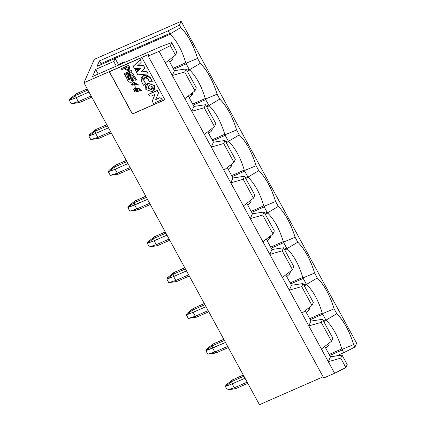 <?xml version="1.0" encoding="UTF-8"?>
<svg xmlns="http://www.w3.org/2000/svg" width="426" height="426" viewBox="0 0 426 426"><rect width="100%" height="100%" fill="white"/><g stroke="black" fill="none" stroke-linecap="round" stroke-linejoin="round"><path stroke-width="0.64" d="M132.358 114.061L164.91 99.796L141.879 57.547L109.322 71.813L132.358 114.061L109.322 71.813L141.879 57.547L164.91 99.796L132.358 114.061M164.979 99.647L132.427 113.912L109.391 71.664L132.427 113.912L164.979 99.647M228.198 140.852L228.922 141.054L239.279 134.872L236.6 129.957L225.413 134.621L225.205 135.367L228.166 140.798L225.791 141.842L228.166 140.798L225.205 135.367L212.702 140.841L225.205 135.367M244.918 170.395L244.705 171.135L247.666 176.572L248.422 176.822L258.784 170.645L256.101 165.725L244.918 170.395L244.268 170.07L231.653 175.597L244.268 170.07L244.918 170.395L256.101 165.725C251.947 152.167 246.34 141.885 239.279 134.872L228.922 141.054L228.73 141.57C235.274 147.998 240.45 157.492 244.268 170.07C240.45 157.492 235.274 147.998 228.73 141.57L228.922 141.054M169.692 33.537L100.935 63.602L99.455 60.886L101.521 64.39L100.935 63.602L169.66 33.489L168.174 30.773L179.431 25.102L180.773 27.562C187.791 34.66 193.399 44.943 197.595 58.415L200.273 63.33C207.292 70.428 212.899 80.716 217.095 94.183L219.779 99.104C226.797 106.202 232.404 116.484 236.6 129.957C232.442 116.399 226.834 106.111 219.779 99.104L209.416 105.281L219.779 99.104L217.095 94.183L205.912 98.853L217.095 94.183C212.941 80.626 207.334 70.343 200.273 63.33L189.916 69.513L200.273 63.33L197.595 58.415L186.412 63.085L197.595 58.415C193.436 44.858 187.829 34.575 180.773 27.562L170.411 33.745L180.773 27.562L179.431 25.102L168.174 30.773L169.66 33.489L170.411 33.745L170.224 34.261C176.763 40.683 181.945 50.183 185.763 62.755L186.412 63.085L186.199 63.825L189.16 69.257L189.916 69.513L189.73 70.029C196.269 76.456 201.445 85.956 205.263 98.528L205.912 98.853L205.699 99.593L208.665 105.03L209.416 105.281L209.23 105.802C215.769 112.224 220.95 121.724 224.768 134.296L225.413 134.621L236.6 129.957L239.279 134.872C246.297 141.97 251.904 152.258 256.101 165.725L258.784 170.645C265.803 177.743 271.41 188.026 275.606 201.498C271.447 187.941 265.84 177.653 258.784 170.645L248.422 176.822L248.236 177.344C254.775 183.766 259.956 193.266 263.774 205.838L264.418 206.163L275.606 201.498L264.418 206.163L264.205 206.903L267.171 212.34L267.927 212.595L278.284 206.413L275.606 201.498L278.284 206.413L267.927 212.595L267.736 213.112L267.927 212.595M176.827 52.036L175.48 55.076L165.373 62.856L223.879 170.171L269.796 254.386L271.953 249.514L266.277 239.098L271.953 249.514L269.796 254.386L282.204 250.829L283.551 247.783L271.953 249.514L283.551 247.783L282.204 250.829L269.796 254.386L328.302 361.695L340.709 358.138L342.062 355.098L347.206 364.534L345.859 367.574L340.709 358.138L328.302 361.695L330.459 356.828L342.062 355.098L330.459 356.828L328.302 361.695L334.602 373.24L345.859 367.574L334.602 373.24L323.749 377.995L148.227 56.067L149.036 54.24L83.927 82.766L259.45 404.7L323.1 376.808L259.45 404.7L83.927 82.766L94.306 59.336L181.119 21.3L356.642 343.234L354.954 347.036L353.617 344.575C349.458 331.018 343.851 320.735 336.79 313.722L334.112 308.807C329.953 295.25 324.346 284.962 317.29 277.954L314.612 273.039C310.453 259.477 304.846 249.194 297.79 242.181L295.106 237.266C290.947 223.709 285.34 213.426 278.284 206.413C285.303 213.511 290.91 223.794 295.106 237.266L283.924 241.936L295.106 237.266L297.79 242.181L287.428 248.363L297.79 242.181C304.808 249.279 310.416 259.567 314.612 273.039L303.424 277.704L314.612 273.039L317.29 277.954L306.933 284.137L317.29 277.954C324.308 285.053 329.916 295.335 334.112 308.807L322.929 313.472L334.112 308.807L336.79 313.722L326.433 319.905L336.79 313.722C343.814 320.821 349.421 331.108 353.617 344.575L342.429 349.245L353.617 344.575L354.954 347.036L343.702 352.701L354.954 347.036L356.642 343.234L181.119 21.3L94.306 59.336L83.927 82.766L149.036 54.24L148.227 56.067L323.749 377.995L334.602 373.24L321.396 349.022L331.497 341.242L321.209 322.37L308.802 325.922L310.959 321.055L305.282 310.639L310.959 321.055L308.802 325.922L321.209 322.37L331.497 341.242L321.396 349.022L301.89 313.248L311.997 305.469L301.709 286.597L289.302 290.154L291.459 285.287L285.777 274.871L291.459 285.287L289.302 290.154L301.709 286.597L311.997 305.469L301.89 313.248L282.39 277.48L292.492 269.701L282.204 250.829L292.492 269.701L282.39 277.48L262.885 241.707L272.991 233.927L262.704 215.055L250.296 218.613L252.453 213.745L246.771 203.33L252.453 213.745L264.051 212.015L274.339 230.887L272.991 233.927L262.885 241.707L250.296 218.613L262.704 215.055L272.991 233.927L274.339 230.887L264.051 212.015L262.704 215.055L264.051 212.015L252.453 213.745L250.296 218.613L243.384 205.939L253.486 198.159L243.198 179.287L230.791 182.845L232.947 177.972L227.271 167.562L232.947 177.972L244.545 176.247L254.833 195.113L253.486 198.159L243.384 205.939L230.791 182.845L243.198 179.287L253.486 198.159L254.833 195.113L244.545 176.247L243.198 179.287L244.545 176.247L232.947 177.972L230.791 182.845L223.879 170.171L233.986 162.386L223.698 143.519L211.291 147.071L213.447 142.204L207.766 131.788L213.447 142.204L225.045 140.474L235.333 159.345L233.986 162.386L223.879 170.171L211.291 147.071L223.698 143.519L233.986 162.386L235.333 159.345L225.045 140.474L223.698 143.519L225.045 140.474L213.447 142.204L211.291 147.071L204.379 134.398L214.48 126.618L204.192 107.746L191.785 111.303L193.942 106.436L188.265 96.02L193.942 106.436L205.54 104.705L215.833 123.577L214.48 126.618L204.379 134.398L191.785 111.303L204.192 107.746L214.48 126.618L215.833 123.577L205.54 104.705L204.192 107.746L205.54 104.705L193.942 106.436L191.785 111.303L184.879 98.63L194.98 90.85L184.692 71.978L172.285 75.53L174.442 70.663L168.76 60.247L174.442 70.663L186.04 68.932L196.327 87.804L194.98 90.85L184.879 98.63L172.285 75.53L184.692 71.978L194.98 90.85L196.327 87.804L186.04 68.932L184.692 71.978L186.04 68.932L174.442 70.663L172.285 75.53L165.373 62.856L175.48 55.076L170.331 45.641L159.079 51.312L165.373 62.856L159.079 51.312L148.227 56.067L159.079 51.312L170.331 45.641L171.683 42.6L176.827 52.036L171.683 42.6L161.236 46.439L171.683 42.6L170.331 45.641L175.48 55.076L176.827 52.036M98.214 74.055L95.68 69.406L92.511 76.558L161.236 46.439L92.511 76.558L95.68 69.406L98.214 74.055M265.244 214.203L267.736 213.112L265.244 214.203M267.203 212.388L264.796 213.383L267.171 212.34L264.205 206.903L251.707 212.382L264.205 206.903M135.079 69.459L138.578 69.145L135.079 69.459M133.29 66.179L140.399 59.491L141.144 60.859L141.112 62.382L141.144 60.859L140.399 59.491L133.29 66.179M137.545 65.785L142.785 65.402L143.69 65.726L144.728 67.633L144.457 68.469L144.728 67.633L143.69 65.726L142.785 65.402L137.545 65.785M140.9 71.935L146.091 71.504L147.449 72.42L148.195 73.789L147.449 72.42L146.091 71.504L140.9 71.935M136.634 72.314L141.07 68.053L136.634 72.314M126.128 77.223L131.288 74.96L126.128 77.223M125.185 75.493L129.808 72.244L125.185 75.493M124.152 73.597L131.389 70.428L132.081 71.706L131.389 70.428L124.152 73.597M127.795 74.704L133.114 73.602L133.812 74.875L126.511 78.198L126.064 77.372L131.224 75.114L125.478 76.302L125.122 75.647L129.744 72.393L124.536 74.577L124.088 73.751L131.389 70.428L132.017 71.856L127.795 74.704M128.732 77.867L129.35 78.517L128.732 77.867L129.35 78.517L128.599 79.47L132.294 80.493L130.58 77.314L134.648 76.499L136.421 79.753L134.648 76.499L130.516 77.463L134.648 76.499L136.421 79.753L135.59 80.237L134.153 77.607L132.108 77.99L133.194 80.945L127.752 79.034L128.732 77.867M128.636 79.396L132.326 80.413L128.636 79.396M132.332 77.963L133.226 80.871L132.332 77.963M137.31 88.076L141.432 90.381L137.31 88.076M138.349 91.047L138.242 92.005L138.349 91.047M133.524 89.54L134.845 88.4L137.204 88.693L134.845 88.4L133.524 89.54M133.982 82.351L138.519 84.859L133.982 82.351L130.958 84.646L133.982 82.351L138.487 84.939L130.926 84.721L133.982 82.351M121.367 68.495L128.604 65.322L129.77 67.462L129.989 69.502L129.77 67.462L128.604 65.322L121.367 68.495M143.562 75.157L150.224 77.516L152.3 81.318L150.224 77.516L147.321 75.072L143.493 75.311L147.252 75.221L150.224 77.516L152.231 81.472L151.092 81.973L149.238 81.275L147.827 78.688L146.48 77.548L144.728 77.58L143.626 78.799L143.802 80.45L145.282 82.889L145.388 84.002L145.282 82.889L143.871 80.301L143.738 78.528L143.802 80.45L145.282 82.889L145.325 84.156L143.546 85.275L141.475 81.472L141.107 77.915L143.562 75.157M148.599 94.263L157.285 90.456L158.541 92.772L155.778 99.476L159.825 97.703L161.598 98.369L162.194 99.471L161.598 98.369L159.825 97.703L155.778 99.476L158.541 92.772L157.285 90.456L148.599 94.263M145.655 85.472L147.939 83.187L154.585 85.509L154.798 89.428L154.585 85.509L147.939 83.187L145.655 85.472M226.238 142.662L228.73 141.57L226.238 142.662M225.413 134.621L224.768 134.296L212.148 139.824L224.768 134.296C220.95 121.724 215.769 112.224 209.23 105.802L209.416 105.281M232.207 176.614L244.705 171.135L232.207 176.614M264.418 206.163L263.774 205.838L251.154 211.365L263.774 205.838C259.956 193.266 254.775 183.766 248.236 177.344L245.738 178.435L248.236 177.344L248.422 176.822M247.698 176.62L245.291 177.61L247.666 176.572L244.705 171.135M116.298 66.131L113.763 61.477L95.68 69.406L113.763 61.477L116.298 66.131M118.726 65.066L115.111 58.437L113.763 61.477L115.111 58.437L118.726 65.066M97.027 66.36L115.111 58.437L97.027 66.36L99.455 60.886L97.027 66.36M168.174 30.773L99.455 60.886L168.174 30.773M186.412 63.085L185.763 62.755L173.142 68.288L185.763 62.755C181.945 50.183 176.763 40.683 170.224 34.261L101.5 64.374L170.224 34.261L170.411 33.745M118.396 64.464L124.307 61.871L124.706 62.446L124.307 61.871L118.396 64.464M173.696 69.3L186.199 63.825L173.696 69.3M205.912 98.853L205.263 98.528L192.648 104.056L205.263 98.528C201.45 85.956 196.269 76.456 189.73 70.029L187.232 71.126L189.73 70.029L189.916 69.513M189.192 69.31L186.785 70.301L189.16 69.257L186.199 63.825M193.202 105.073L205.699 99.593L193.202 105.073M206.738 106.894L209.23 105.802L206.738 106.894M208.692 105.078L206.285 106.069L208.665 105.03L205.699 99.593M152.481 91.787L145.836 89.465L145.623 85.546L147.87 83.336L154.516 85.658L154.729 89.577L152.481 91.787L154.516 85.658L147.87 83.336L145.836 89.465L152.481 91.787M152.215 101.17L154.968 94.465L150.969 96.217L149.18 95.6L148.536 94.412L157.285 90.456L158.541 92.772L155.708 99.625L159.825 97.703L161.598 98.369L162.13 99.62L153.445 103.427L152.215 101.17L153.445 103.427L162.13 99.62L161.529 98.523L159.755 97.852L155.708 99.625L158.477 92.921L157.215 90.61L148.536 94.412L149.18 95.6L150.969 96.217L154.968 94.465L152.215 101.17M124.653 68.352L121.82 69.592L121.303 68.645L128.604 65.322L129.77 67.462L129.919 69.651L128.695 70.764L125.303 69.544L124.653 68.352L125.303 69.544L128.695 70.764L129.706 67.617L128.535 65.476L121.303 68.645L121.82 69.592L124.653 68.352M137.14 88.848L137.273 88.145L141.4 90.461L138.242 90.962L138.21 92.08L133.492 89.614L134.845 88.4L137.14 88.848L134.776 88.555L138.242 90.962L137.14 88.848M133.114 73.602L127.773 74.939L133.114 73.602L133.743 75.029L133.114 73.602M141.363 62.052L141.049 62.531L141.075 61.009L140.33 59.645L133.221 66.328L134.531 68.724L133.221 66.328L140.399 59.491L141.144 60.859L141.049 62.531L137.481 65.939L142.785 65.402L143.69 65.726L144.728 67.633L144.387 68.618L140.836 72.09L146.091 71.504L147.449 72.42L148.126 73.938L137.87 74.859L136.565 72.463L141.001 68.208L134.531 68.724L141.001 68.208L136.565 72.463L137.87 74.859L148.126 73.938L147.38 72.574L146.022 71.659L140.836 72.09L144.387 68.618L144.659 67.782L144.387 68.618M144.457 68.469L144.728 67.633M136.086 71.579L135.01 69.608L138.578 69.145L136.086 71.579L138.514 69.294L135.01 69.608L136.086 71.579M123.891 62.803L124.307 61.871L123.891 62.803M151.257 89.54L148.147 88.454L149.1 85.583L152.21 86.67L151.257 89.54L152.306 88.507L152.21 86.67L149.1 85.583L148.046 86.616L148.147 88.454L151.321 89.385L148.211 88.299L148.083 86.542L148.211 88.299L151.257 89.54M152.231 81.472L150.16 77.665L143.493 75.311L141.475 81.472L143.546 85.275L144.691 84.774L145.213 83.038L143.802 80.45L144.728 77.58L147.827 78.688L149.238 81.275L151.092 81.973L152.231 81.472M128.178 69.816L125.974 68.943L125.457 68L128.247 66.775L128.764 67.723L128.178 69.816L125.974 68.943L128.178 69.816L129.025 69.124L128.247 66.775L125.457 68L125.974 68.943L125.526 67.846L126.043 68.794L128.178 69.816M133.913 82.506L135.388 87.245L133.913 82.506M134.643 83.256L131.788 85.216L137.683 84.518L134.643 83.256M138.658 88.076L138.04 88.661L140.596 89.961L138.658 88.076M135.282 89.38C141.629 91.004 131.804 94.194 135.282 89.38L134.382 90.11L137.353 91.606L135.282 89.38M129.28 78.666L128.668 78.017C123.977 83.858 137.39 83.576 132.108 77.99L134.153 77.607L135.59 80.237L136.352 79.907L134.579 76.653L130.516 77.463L130.809 78.203L129.28 78.666M126.511 78.198L133.743 75.029L133.05 73.751L127.773 74.939L132.017 71.856L131.32 70.583L124.088 73.751L124.536 74.577L129.744 72.393L125.122 75.647L125.478 76.302L131.224 75.114L126.064 77.372L126.511 78.198M144.659 67.782L143.621 65.876L142.715 65.556L137.481 65.939L141.049 62.531M152.338 88.427L151.321 89.385L152.338 88.427M129.057 69.044L128.247 69.662L129.057 69.044M137.715 84.439L131.826 85.141L137.715 84.439M137.385 91.526L134.419 90.035L137.385 91.526M140.623 89.881L138.077 88.587L140.623 89.881M283.924 241.936L283.274 241.606L270.659 247.139L283.274 241.606C279.456 229.034 274.28 219.534 267.736 213.112C274.28 219.534 279.456 229.034 283.274 241.606L283.924 241.936L283.711 242.676L286.671 248.108L287.428 248.363L287.241 248.88C293.78 255.307 298.961 264.807 302.779 277.379L303.424 277.704L303.211 278.444L306.177 283.881L306.933 284.137L306.741 284.653C313.286 291.075 318.462 300.575 322.28 313.147L322.929 313.472L322.716 314.218L325.677 319.649L326.433 319.905L326.247 320.421C332.786 326.848 337.967 336.343 341.78 348.921L342.429 349.245L342.216 349.986L343.702 352.701L342.169 349.762M330.459 356.828L324.782 346.413L330.459 356.828M271.213 248.15L283.711 242.676L271.213 248.15M303.424 277.704L302.779 277.379L290.159 282.907L302.779 277.379C298.961 264.807 293.78 255.307 287.241 248.88L284.744 249.977L287.241 248.88L287.428 248.363M286.703 248.161L284.296 249.151L286.671 248.108L283.711 242.676M290.713 283.924L303.211 278.444L290.713 283.924M322.929 313.472L322.28 313.147C318.462 300.575 313.286 291.075 306.741 284.653L304.249 285.745L306.741 284.653L306.933 284.137M306.209 283.929L303.802 284.919L306.177 283.881L303.211 278.444M310.219 319.692L322.716 314.218L310.219 319.692M322.28 313.147L309.665 318.68L322.28 313.147M325.709 319.702L323.302 320.693L325.677 319.649L322.716 314.218M342.429 349.245L341.78 348.921L329.165 354.448L341.78 348.921C337.967 336.343 332.786 326.848 326.247 320.421L323.749 321.513L326.247 320.421L326.433 319.905M329.719 355.465L342.216 349.986L329.719 355.465M336.268 355.96L343.702 352.701L336.268 355.96M332.844 338.196L331.497 341.242L332.844 338.196L322.557 319.324L321.209 322.37L322.557 319.324L310.959 321.055L322.557 319.324L332.844 338.196M313.344 302.428L311.997 305.469L313.344 302.428L303.056 283.556L301.709 286.597L303.056 283.556L291.459 285.287L303.056 283.556L313.344 302.428M293.839 266.655L292.492 269.701L293.839 266.655L283.551 247.783L293.839 266.655M179.431 25.102L181.119 21.3L179.431 25.102M342.062 355.098L340.709 358.138L345.859 367.574L347.206 364.534L342.062 355.098M134.648 204.991L136.799 208.937L149.648 203.303L136.799 208.937L137.784 209.949L129.786 211.131L136.799 208.937L134.648 204.991L147.497 199.363L127.869 207.611L129.786 211.131L127.869 207.611L134.648 204.991L134.099 202.771L134.648 204.991M146.416 197.376L134.099 202.771L146.416 197.376M145.777 196.21L134.967 200.944L134.099 202.771L127.869 207.611L134.099 202.771L134.856 201.067L145.809 196.269L134.856 201.067L128.54 206.088L127.869 207.611L128.54 206.088L134.93 200.971L128.54 206.088M137.939 209.816L136.799 208.937L129.786 211.131M153.605 238.544L154.153 240.759L167.003 235.131L154.153 240.759L156.299 244.705L157.285 245.722L149.292 246.904L156.299 244.705L169.149 239.077L156.299 244.705L149.292 246.904L147.369 243.384L154.153 240.759L153.605 238.544L165.916 233.15L153.605 238.544L147.369 243.384L153.605 238.544L154.361 236.84L153.605 238.544M165.315 232.037L154.361 236.84L165.315 232.037M165.283 231.978L154.473 236.718L148.046 241.861L147.369 243.384L149.292 246.904M173.105 274.312L173.654 276.533L186.503 270.904L173.654 276.533L175.805 280.473L176.79 281.49L168.792 282.672L175.805 280.473L188.654 274.845L175.805 280.473L168.792 282.672L166.875 279.152L173.654 276.533L173.105 274.312L185.422 268.918L173.105 274.312L166.875 279.152L173.105 274.312L173.861 272.608L173.105 274.312M184.815 267.81L173.861 272.608L184.815 267.81M184.783 267.752L173.973 272.486L167.546 277.63L166.875 279.152L168.792 282.672M204.288 303.52L193.367 308.381L204.32 303.578L193.367 308.381L192.611 310.085L204.922 304.686L192.611 310.085L193.159 312.301L206.003 306.672L193.159 312.301L195.305 316.246L196.45 317.125L188.297 318.446L195.305 316.246L208.154 310.618L195.305 316.246L188.297 318.446L186.375 314.92L188.297 318.446M212.659 348.074L214.81 352.014L227.66 346.386L214.81 352.014L215.796 353.032L207.797 354.214L214.81 352.014L212.659 348.074L225.508 342.44L205.88 350.694L207.797 354.214L205.88 350.694L212.659 348.074L212.111 345.853L212.659 348.074M224.427 340.459L212.111 345.853L224.427 340.459M223.788 339.288L212.979 344.027L212.111 345.853L205.88 350.694L212.111 345.853L212.867 344.149L223.82 339.352L212.867 344.149L206.551 349.171L205.88 350.694L206.551 349.171L212.936 344.048L206.551 349.171M243.294 375.061L232.367 379.923L243.326 375.12L232.367 379.923L231.616 381.621L232.165 383.842L234.311 387.788L235.456 388.666L227.298 389.982L234.311 387.788L247.16 382.154L234.311 387.788L227.298 389.982L225.381 386.462L227.298 389.982M245.009 378.213L232.165 383.842L245.009 378.213M243.928 376.227L231.616 381.621L243.928 376.227M87.271 88.896L76.35 93.757L87.303 88.959L76.35 93.757L75.594 95.461L87.91 90.067L75.594 95.461L76.142 97.682L88.991 92.048L76.142 97.682L78.293 101.622L79.433 102.501L71.28 103.822L78.293 101.622L91.137 95.994L78.293 101.622L71.28 103.822L69.358 100.302L71.28 103.822M106.772 124.669L95.85 129.531L106.804 124.727L95.85 129.531L95.094 131.235L107.411 125.835L95.094 131.235L95.642 133.45L108.492 127.821L95.642 133.45L97.794 137.396L98.933 138.274L90.781 139.59L97.794 137.396L110.643 131.762L97.794 137.396L90.781 139.59L88.864 136.07L90.781 139.59M114.599 167.003L115.148 169.223L127.997 163.589L115.148 169.223L117.299 173.164L118.279 174.181L110.286 175.363L117.299 173.164L130.143 167.535L117.299 173.164L110.286 175.363L108.364 171.843L115.148 169.223L114.599 167.003L126.911 161.608L114.599 167.003L108.364 171.843L114.599 167.003L115.355 165.299L114.599 167.003M126.309 160.501L115.355 165.299L126.309 160.501M126.277 160.437L115.467 165.176L109.04 170.32L108.364 171.843L110.286 175.363M148.046 241.861L154.43 236.739L148.046 241.861L147.369 243.384L154.153 240.759L156.299 244.705L157.444 245.584M167.546 277.63L173.936 272.512L167.546 277.63L166.875 279.152L173.654 276.533L175.805 280.473L176.944 281.357M196.45 317.125L195.305 316.246L193.159 312.301L186.375 314.92L193.159 312.301L192.611 310.085L186.375 314.92L192.611 310.085L193.367 308.381L187.051 313.403L186.375 314.92L187.051 313.403L193.436 308.28L187.051 313.403M215.95 352.893L214.81 352.014L207.797 354.214M226.057 384.944L232.442 379.822L226.057 384.944L225.381 386.462L232.165 383.842L225.381 386.462L231.616 381.621L225.381 386.462L226.057 384.944L232.367 379.923L231.616 381.621L232.165 383.842L234.311 387.788L235.456 388.666M325.73 348.148L328.579 345.603L327.764 344.117L328.579 345.603L325.73 348.148M328.824 343.297L329.25 344.086L328.579 345.603L329.25 344.086L328.824 343.297M172.802 57.137L173.233 57.92L172.557 59.443L169.713 61.988L172.557 59.443L171.742 57.952L172.557 59.443L173.233 57.92L172.802 57.137M79.433 102.501L78.293 101.622L76.142 97.682L69.358 100.302L76.142 97.682L75.594 95.461L69.358 100.302L75.594 95.461L76.35 93.757L70.034 98.779L69.358 100.302L70.034 98.779L76.419 93.661L70.034 98.779M98.933 138.274L97.794 137.396L95.642 133.45L88.864 136.07L95.642 133.45L95.094 131.235L88.864 136.07L95.094 131.235L95.85 129.531L89.535 134.552L88.864 136.07L89.535 134.552L95.925 129.429L89.535 134.552M109.04 170.32L115.425 165.197L109.04 170.32L108.364 171.843L115.148 169.223L117.299 173.164L118.439 174.042M309.319 307.529L309.75 308.312L309.074 309.835L306.23 312.38L309.074 309.835L308.264 308.344L309.074 309.835L309.75 308.312L309.319 307.529M289.818 271.761L290.244 272.544L289.573 274.067L286.725 276.612L289.573 274.067L288.759 272.576L289.573 274.067L290.244 272.544L289.818 271.761M270.313 235.988L270.744 236.776L270.068 238.294L267.224 240.839L270.068 238.294L269.259 236.803L270.068 238.294L270.744 236.776L270.313 235.988M250.813 200.22L251.239 201.003L250.568 202.526L247.719 205.071L250.568 202.526L249.753 201.035L250.568 202.526L251.239 201.003L250.813 200.22M231.739 165.235L231.062 166.752L228.219 169.298L231.062 166.752L230.253 165.261L231.062 166.752L231.739 165.235L231.313 164.447L231.739 165.235M211.807 128.679L212.233 129.461L211.562 130.984L208.713 133.53L211.562 130.984L210.748 129.493L211.562 130.984L212.233 129.461L211.807 128.679M192.733 93.693L192.057 95.216L189.213 97.756L192.057 95.216L191.247 93.725L192.057 95.216L192.733 93.693L192.307 92.905L192.733 93.693M137.827 209.938L150.287 204.48M157.332 245.706L169.788 240.248M176.833 281.479L189.293 276.021M196.338 317.248L208.793 311.789M215.838 353.021L228.299 347.557M235.344 388.789L247.799 383.331M79.321 102.629L91.782 97.165M98.821 138.397L111.282 132.939M118.327 174.165L130.787 168.707"/></g></svg>
